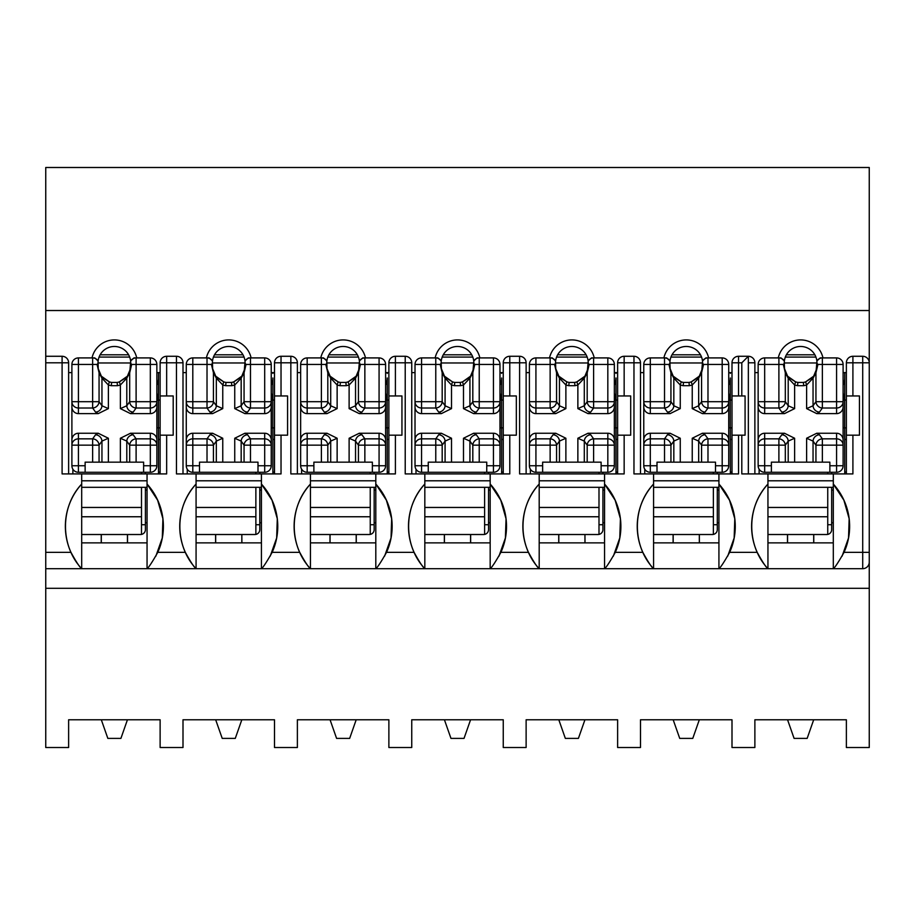 <?xml version="1.0" encoding="UTF-8"?>
<svg xmlns="http://www.w3.org/2000/svg" width="915" height="915" viewBox="0 0 915 915"><rect width="100%" height="100%" fill="white"/><g stroke="black" fill="none" stroke-linecap="round" stroke-linejoin="round"><path stroke-width="1.37" d="M732 473.924L732 395.966L741.802 395.966L741.802 362.809L748.344 356.278L738.531 356.278A6.531 6.531 0 0 0 732 362.809L738.531 362.809L738.531 356.278M754.875 473.924L754.875 362.809L748.344 362.809L748.344 473.924L741.802 473.924L741.802 435.174L745.073 435.174L745.073 395.966L741.802 395.966M741.802 435.174L732 435.174M846.375 747.509L846.375 719.773L754.875 719.773L754.875 747.509L732 747.509L732 719.773L640.5 719.773L640.5 747.509L617.625 747.509L617.625 719.773L526.125 719.773L526.125 747.509L503.25 747.509L503.25 719.773L411.75 719.773L411.75 747.509L388.875 747.509L388.875 719.773L297.375 719.773L297.375 747.509L274.5 747.509L274.5 719.773L183 719.773L183 747.509L160.125 747.509L160.125 719.773L68.625 719.773L68.625 747.509L45.75 747.509L45.75 588.299L869.25 588.299L869.25 747.509L846.375 747.509M846.375 473.924L846.375 362.809A6.531 6.531 0 0 1 852.906 356.278L862.719 356.278A6.531 6.531 0 0 1 869.25 362.809L869.25 552.351L844.03 552.351A62.975 62.975 0 0 0 833.302 484.046L833.302 473.924L852.906 473.924L852.906 435.174L859.448 435.174L859.448 395.966L846.375 395.966M846.375 372.622L843.104 372.622M758.146 372.622L754.875 372.622M833.302 542.87L833.302 487.318L767.948 487.318L767.948 542.87L833.302 542.87L833.302 568.684L718.927 568.684C720.562 567.54 724.131 562.096 729.655 552.351A62.975 62.975 0 0 0 718.927 484.046L718.927 473.924L738.531 473.924L738.531 435.174M869.25 588.299L869.25 562.153A6.531 6.531 0 0 1 862.719 568.684L833.302 568.684C834.938 567.54 838.506 562.096 844.03 552.351M748.344 473.924L767.948 473.924L767.948 484.046A62.975 62.975 0 0 0 757.22 552.351C762.458 561.924 766.038 567.369 767.948 568.684C746.343 545.775 746.343 506.967 767.948 484.046L767.948 487.318M732 395.966L732 362.809M732 372.622L728.729 372.622M643.771 372.622L640.5 372.622M718.927 542.87L718.927 487.318L653.573 487.318L653.573 542.87L718.927 542.87L718.927 568.684L604.552 568.684C606.188 567.54 609.756 562.096 615.28 552.351A62.975 62.975 0 0 0 604.552 484.046L604.552 473.924L624.156 473.924L624.156 435.174L630.698 435.174L630.698 395.966L617.625 395.966L617.625 362.809A6.531 6.531 0 0 1 624.156 356.278L633.969 356.278A6.531 6.531 0 0 1 640.5 362.809L640.5 473.924M624.156 395.966L624.156 362.809L633.969 362.809L633.969 356.278A6.531 6.531 0 0 1 640.5 362.809L633.969 362.809L633.969 473.924L653.573 473.924L653.573 484.046A62.975 62.975 0 0 0 642.845 552.351C648.083 561.924 651.663 567.369 653.573 568.684C631.968 545.775 631.968 506.967 653.573 484.046L653.573 487.318M617.625 473.924L617.625 395.966M617.625 372.622L614.354 372.622M529.396 372.622L526.125 372.622M604.552 542.87L604.552 487.318L539.198 487.318L539.198 542.87L604.552 542.87L604.552 568.684L490.177 568.684C491.812 567.54 495.381 562.096 500.905 552.351A62.975 62.975 0 0 0 490.177 484.046L490.177 473.924L509.781 473.924L509.781 435.174L516.323 435.174L516.323 395.966L503.25 395.966L503.25 362.809A6.531 6.531 0 0 1 509.781 356.278L519.594 356.278A6.531 6.531 0 0 1 526.125 362.809L526.125 473.924M509.781 395.966L509.781 362.809L519.594 362.809L519.594 356.278A6.531 6.531 0 0 1 526.125 362.809L519.594 362.809L519.594 473.924L539.198 473.924L539.198 484.046A62.975 62.975 0 0 0 528.47 552.351C533.708 561.924 537.288 567.369 539.198 568.684C517.593 545.775 517.593 506.967 539.198 484.046L539.198 487.318M503.25 473.924L503.25 395.966M503.25 372.622L499.979 372.622M415.021 372.622L411.75 372.622M490.177 542.87L490.177 487.318L424.823 487.318L424.823 542.87L490.177 542.87L490.177 568.684L375.802 568.684C377.438 567.54 381.006 562.096 386.53 552.351A62.975 62.975 0 0 0 375.802 484.046L375.802 473.924L395.406 473.924L395.406 435.174L401.948 435.174L401.948 395.966L388.875 395.966L388.875 362.809A6.531 6.531 0 0 1 395.406 356.278L405.219 356.278A6.531 6.531 0 0 1 411.75 362.809L411.75 473.924M395.406 395.966L395.406 362.809L405.219 362.809L405.219 356.278A6.531 6.531 0 0 1 411.75 362.809L405.219 362.809L405.219 473.924L424.823 473.924L424.823 484.046A62.975 62.975 0 0 0 414.095 552.351C419.333 561.924 422.913 567.369 424.823 568.684C403.218 545.775 403.218 506.967 424.823 484.046L424.823 487.318M388.875 473.924L388.875 395.966M388.875 372.622L385.604 372.622M300.646 372.622L297.375 372.622M375.802 542.87L375.802 487.318L310.448 487.318L310.448 542.87L375.802 542.87L375.802 568.684L261.427 568.684C263.062 567.54 266.631 562.096 272.155 552.351A62.975 62.975 0 0 0 261.427 484.046L261.427 473.924L281.031 473.924L281.031 435.174L287.573 435.174L287.573 395.966L274.5 395.966L274.5 362.809A6.531 6.531 0 0 1 281.031 356.278L290.844 356.278A6.531 6.531 0 0 1 297.375 362.809L297.375 473.924M281.031 395.966L281.031 362.809L290.844 362.809L290.844 356.278A6.531 6.531 0 0 1 297.375 362.809L290.844 362.809L290.844 473.924L310.448 473.924L310.448 484.046A62.975 62.975 0 0 0 299.72 552.351C304.958 561.924 308.538 567.369 310.448 568.684C288.843 545.775 288.843 506.967 310.448 484.046L310.448 487.318M274.5 473.924L274.5 395.966M274.5 372.622L271.229 372.622M186.271 372.622L183 372.622M261.427 542.87L261.427 487.318L196.073 487.318L196.073 542.87L261.427 542.87L261.427 568.684L147.052 568.684C148.688 567.54 152.256 562.096 157.78 552.351A62.975 62.975 0 0 0 147.052 484.046L147.052 473.924L166.656 473.924L166.656 435.174L173.198 435.174L173.198 395.966L160.125 395.966L160.125 362.809A6.531 6.531 0 0 1 166.656 356.278L176.469 356.278A6.531 6.531 0 0 1 183 362.809L183 473.924M166.656 395.966L166.656 362.809L176.469 362.809L176.469 356.278A6.531 6.531 0 0 1 183 362.809L176.469 362.809L176.469 473.924L196.073 473.924L196.073 484.046A62.975 62.975 0 0 0 185.345 552.351C190.583 561.924 194.163 567.369 196.073 568.684C174.468 545.775 174.468 506.967 196.073 484.046L196.073 487.318M160.125 473.924L160.125 395.966M160.125 372.622L156.854 372.622M71.896 372.622L68.625 372.622M147.052 542.87L147.052 487.318L81.698 487.318L81.698 542.87L147.052 542.87L147.052 568.684L45.75 568.684L45.75 356.278L62.094 356.278A6.531 6.531 0 0 1 68.625 362.809L68.625 473.924M45.75 362.809L62.094 362.809L62.094 356.278A6.531 6.531 0 0 1 68.625 362.809L62.094 362.809L62.094 473.924L81.698 473.924L81.698 484.046A62.975 62.975 0 0 0 70.97 552.351C76.208 561.924 79.788 567.369 81.698 568.684C60.093 545.775 60.093 506.967 81.698 484.046L81.698 487.318M778.276 357.914A22.875 22.875 0 0 1 822.974 357.914M869.25 310.528L45.75 310.528L45.75 167.491L869.25 167.491L869.25 362.809A6.531 6.531 0 0 0 862.719 356.278L862.719 568.684M45.75 310.528L45.75 356.278M92.026 357.914A22.875 22.875 0 0 1 136.724 357.914M206.401 357.914A22.875 22.875 0 0 1 251.099 357.914M320.776 357.914A22.875 22.875 0 0 1 365.474 357.914M435.151 357.914A22.875 22.875 0 0 1 479.849 357.914M549.526 357.914A22.875 22.875 0 0 1 594.224 357.914M663.901 357.914A22.875 22.875 0 0 1 708.599 357.914M45.75 568.684L45.75 588.299M869.25 562.153L869.25 552.351M128.603 354.791L100.147 354.791M130.719 366.377L130.719 363.289L131.68 364.445L129.69 372.76A3.271 2.825 -160.8 0 1 129.804 371.684L130.731 360.876L133.979 357.914L150.323 357.914A6.531 6.531 0 0 1 156.854 364.445L156.854 406.866A6.771 6.531 -90 0 1 150.323 413.626L150.323 408.01A6.531 6.313 0 0 0 156.854 401.696L150.323 401.696L150.323 408.01L136.106 408.01A6.531 6.211 -144.6 0 1 129.69 401.696L129.69 372.76L126.796 378.169L120.368 384.986L119.373 381.875L127.402 376.191L130.548 368.551M98.031 362.809A16.344 16.344 0 0 1 114.375 346.476A16.344 16.344 0 0 1 130.719 362.809M160.125 427.843L156.888 427.843L156.854 465.746A6.531 6.531 0 0 1 150.323 472.289L78.427 472.289A6.531 6.531 0 0 1 71.896 465.746L78.427 465.746L78.427 472.289A6.531 6.531 0 0 1 71.896 465.746L71.896 406.866A6.771 6.531 90 0 0 78.427 413.626L98.225 413.626L95.537 412.082L92.644 408.01A6.531 6.211 -35.4 0 0 99.06 401.696L99.06 372.76L97.07 364.445L98.031 363.289L98.031 366.377M81.698 473.924L147.052 473.924M160.125 435.174L166.656 435.174M147.052 487.318L147.052 484.046L157.632 500.173L162.916 518.725L162.287 537.951L155.859 556.137M81.698 568.684L81.698 542.87M158.489 439.429L160.125 439.429M160.125 472.106L158.489 472.106M242.978 354.791L214.522 354.791M245.094 366.377L245.094 363.289L246.055 364.445L244.065 372.76A3.271 2.825 -160.8 0 1 244.179 371.684L245.106 360.876L248.354 357.914L264.698 357.914A6.531 6.531 0 0 1 271.229 364.445L271.229 406.866A6.771 6.531 -90 0 1 264.698 413.626L264.698 408.01A6.531 6.313 0 0 0 271.229 401.696L264.698 401.696L264.698 408.01L250.481 408.01A6.531 6.211 -144.6 0 1 244.065 401.696L244.065 372.76L241.171 378.169L234.743 384.986L233.748 381.875L241.777 376.191L244.923 368.551M212.406 362.809A16.344 16.344 0 0 1 228.75 346.476A16.344 16.344 0 0 1 245.094 362.809M274.5 427.843L271.263 427.843L271.229 465.746A6.531 6.531 0 0 1 264.698 472.289L192.802 472.289A6.531 6.531 0 0 1 186.271 465.746L192.802 465.746L192.802 472.289A6.531 6.531 0 0 1 186.271 465.746L186.271 406.866A6.771 6.531 90 0 0 192.802 413.626L212.6 413.626L209.912 412.082L207.019 408.01A6.531 6.211 -35.4 0 0 213.435 401.696L213.435 372.76L211.445 364.445L212.406 363.289L212.406 366.377M196.073 473.924L261.427 473.924M274.5 435.174L281.031 435.174M261.427 487.318L261.427 484.046L272.007 500.173L277.291 518.725L276.662 537.951L270.234 556.137M196.073 568.684L196.073 542.87M272.864 439.429L274.5 439.429M274.5 472.106L272.864 472.106M357.353 354.791L328.897 354.791M359.469 366.377L359.469 363.289L360.43 364.445L358.44 372.76A3.271 2.825 -160.8 0 1 358.554 371.684L359.481 360.876L362.729 357.914L379.073 357.914A6.531 6.531 0 0 1 385.604 364.445L385.604 406.866A6.771 6.531 -90 0 1 379.073 413.626L379.073 408.01A6.531 6.313 0 0 0 385.604 401.696L379.073 401.696L379.073 408.01L364.856 408.01A6.531 6.211 -144.6 0 1 358.44 401.696L358.44 372.76L355.546 378.169L349.118 384.986L348.123 381.875L356.152 376.191L359.298 368.551M326.781 362.809A16.344 16.344 0 0 1 343.125 346.476A16.344 16.344 0 0 1 359.469 362.809M388.875 427.843L385.638 427.843L385.604 465.746A6.531 6.531 0 0 1 379.073 472.289L307.177 472.289A6.531 6.531 0 0 1 300.646 465.746L307.177 465.746L307.177 472.289A6.531 6.531 0 0 1 300.646 465.746L300.646 406.866A6.771 6.531 90 0 0 307.177 413.626L326.975 413.626L324.287 412.082L321.394 408.01A6.531 6.211 -35.4 0 0 327.81 401.696L327.81 372.76L325.82 364.445L326.781 363.289L326.781 366.377M310.448 473.924L375.802 473.924M388.875 435.174L395.406 435.174M375.802 487.318L375.802 484.046L386.382 500.173L391.666 518.725L391.037 537.951L384.609 556.137M310.448 568.684L310.448 542.87M387.239 439.429L388.875 439.429M388.875 472.106L387.239 472.106M471.728 354.791L443.272 354.791M473.844 366.377L473.844 363.289L474.805 364.445L472.815 372.76A3.271 2.825 -160.8 0 1 472.929 371.684L473.856 360.876L477.104 357.914L493.448 357.914A6.531 6.531 0 0 1 499.979 364.445L499.979 406.866A6.771 6.531 -90 0 1 493.448 413.626L493.448 408.01A6.531 6.313 0 0 0 499.979 401.696L493.448 401.696L493.448 408.01L479.231 408.01A6.531 6.211 -144.6 0 1 472.815 401.696L472.815 372.76L469.921 378.169L463.493 384.986L462.498 381.875L470.527 376.191L473.673 368.551M441.156 362.809A16.344 16.344 0 0 1 457.5 346.476A16.344 16.344 0 0 1 473.844 362.809M503.25 427.843L500.013 427.843L499.979 465.746A6.531 6.531 0 0 1 493.448 472.289L421.552 472.289A6.531 6.531 0 0 1 415.021 465.746L421.552 465.746L421.552 472.289A6.531 6.531 0 0 1 415.021 465.746L415.021 406.866A6.771 6.531 90 0 0 421.552 413.626L441.35 413.626L438.662 412.082L435.769 408.01A6.531 6.211 -35.4 0 0 442.185 401.696L442.185 372.76L440.195 364.445L441.156 363.289L441.156 366.377M424.823 473.924L490.177 473.924M503.25 435.174L509.781 435.174M490.177 487.318L490.177 484.046L500.757 500.173L506.041 518.725L505.412 537.951L498.984 556.137M424.823 568.684L424.823 542.87M501.614 439.429L503.25 439.429M503.25 472.106L501.614 472.106M586.103 354.791L557.647 354.791M588.219 366.377L588.219 363.289L589.18 364.445L587.19 372.76A3.271 2.825 -160.8 0 1 587.304 371.684L588.231 360.876L591.479 357.914L607.823 357.914A6.531 6.531 0 0 1 614.354 364.445L614.354 406.866A6.771 6.531 -90 0 1 607.823 413.626L607.823 408.01A6.531 6.313 0 0 0 614.354 401.696L607.823 401.696L607.823 408.01L593.606 408.01A6.531 6.211 -144.6 0 1 587.19 401.696L587.19 372.76L584.296 378.169L577.868 384.986L576.873 381.875L584.902 376.191L588.048 368.551M555.531 362.809A16.344 16.344 0 0 1 571.875 346.476A16.344 16.344 0 0 1 588.219 362.809M617.625 427.843L614.388 427.843L614.354 465.746A6.531 6.531 0 0 1 607.823 472.289L535.927 472.289A6.531 6.531 0 0 1 529.396 465.746L535.927 465.746L535.927 472.289A6.531 6.531 0 0 1 529.396 465.746L529.396 406.866A6.771 6.531 90 0 0 535.927 413.626L555.725 413.626L553.037 412.082L550.144 408.01A6.531 6.211 -35.4 0 0 556.56 401.696L556.56 372.76L554.57 364.445L555.531 363.289L555.531 366.377M539.198 473.924L604.552 473.924M617.625 435.174L624.156 435.174M604.552 487.318L604.552 484.046L615.132 500.173L620.416 518.725L619.787 537.951L613.359 556.137M539.198 568.684L539.198 542.87M615.989 439.429L617.625 439.429M617.625 472.106L615.989 472.106M700.478 354.791L672.022 354.791M702.594 366.377L702.594 363.289L703.555 364.445L701.565 372.76A3.271 2.825 -160.8 0 1 701.679 371.684L702.606 360.876L705.854 357.914L722.198 357.914A6.531 6.531 0 0 1 728.729 364.445L728.729 406.866A6.771 6.531 -90 0 1 722.198 413.626L722.198 408.01A6.531 6.313 0 0 0 728.729 401.696L722.198 401.696L722.198 408.01L707.981 408.01A6.531 6.211 -144.6 0 1 701.565 401.696L701.565 372.76L698.671 378.169L692.243 384.986L691.248 381.875L699.277 376.191L702.423 368.551M669.906 362.809A16.344 16.344 0 0 1 686.25 346.476A16.344 16.344 0 0 1 702.594 362.809M732 427.843L728.763 427.843L728.729 465.746A6.531 6.531 0 0 1 722.198 472.289L650.302 472.289A6.531 6.531 0 0 1 643.771 465.746L650.302 465.746L650.302 472.289A6.531 6.531 0 0 1 643.771 465.746L643.771 406.866A6.771 6.531 90 0 0 650.302 413.626L670.1 413.626L667.412 412.082L664.519 408.01A6.531 6.211 -35.4 0 0 670.935 401.696L670.935 372.76L668.945 364.445L669.906 363.289L669.906 366.377M653.573 473.924L718.927 473.924M718.927 487.318L718.927 484.046L729.507 500.173L734.791 518.725L734.162 537.951L727.734 556.137M653.573 568.684L653.573 542.87M730.364 439.429L732 439.429M732 472.106L730.364 472.106M814.853 354.791L786.397 354.791M816.969 366.377L816.969 363.289L817.93 364.445L815.94 372.76A3.271 2.825 -160.8 0 1 816.054 371.684L816.981 360.876L820.229 357.914L836.573 357.914A6.531 6.531 0 0 1 843.104 364.445L843.104 406.866A6.771 6.531 -90 0 1 836.573 413.626L836.573 408.01A6.531 6.313 0 0 0 843.104 401.696L836.573 401.696L836.573 408.01L822.356 408.01A6.531 6.211 -144.6 0 1 815.94 401.696L815.94 372.76L813.046 378.169L806.618 384.986L805.623 381.875L813.652 376.191L816.798 368.551M784.281 362.809A16.344 16.344 0 0 1 800.625 346.476A16.344 16.344 0 0 1 816.969 362.809M846.375 427.843L843.138 427.843L843.104 465.746A6.531 6.531 0 0 1 836.573 472.289L764.677 472.289A6.531 6.531 0 0 1 758.146 465.746L764.677 465.746L764.677 472.289A6.531 6.531 0 0 1 758.146 465.746L758.146 406.866A6.771 6.531 90 0 0 764.677 413.626L784.475 413.626L781.787 412.082L778.894 408.01A6.531 6.211 -35.4 0 0 785.31 401.696L785.31 372.76L783.32 364.445L784.281 363.289L784.281 366.377M767.948 473.924L833.302 473.924M846.375 435.174L852.906 435.174M833.302 487.318L833.302 484.046L843.882 500.173L849.166 518.725L848.537 537.951L842.109 556.137M767.948 568.684L767.948 542.87M852.906 395.966L852.906 362.809L846.375 362.809A6.531 6.531 0 0 1 852.906 356.278L852.906 362.809L869.25 362.809M748.344 356.278A6.531 6.531 0 0 1 754.875 362.809A6.531 6.531 0 0 0 748.344 356.278L748.344 362.809M844.739 439.429L846.375 439.429M846.375 472.106L844.739 472.106M101.302 542.87L101.302 534.52L127.448 534.52L127.448 542.87M101.233 542.87L101.233 534.52L127.517 534.52L127.517 542.87M101.233 534.52L81.698 534.52M127.517 534.52L140.521 534.52A4.907 4.907 0 0 0 145.416 529.625L145.416 487.318M145.416 473.924L145.416 472.289M141.493 524.718L145.416 524.718M147.052 522.762L145.416 522.762M145.416 490.074L147.052 490.074M158.489 473.924L158.489 427.843M156.854 393.141L158.455 400.072L158.489 372.622M156.854 385.112A16.344 16.344 0 0 0 158.489 377.987M129.678 357.079L99.072 357.079M158.489 373.412L158.512 372.622M101.302 719.773L107.844 738.394L120.906 738.394L127.448 719.773M72.868 469.189L72.868 473.924M141.493 472.289L141.493 473.924M141.493 534.417L141.493 487.318M71.896 406.866L71.896 364.445A6.531 6.531 0 0 1 78.427 357.914L92.644 357.914A6.531 6.416 90 0 1 98.019 360.876L98.248 368.688L101.348 376.191L109.377 381.875A16.344 16.344 0 0 0 111.596 382.424L111.333 385.684A19.604 19.604 0 0 1 108.382 384.986L101.954 378.169A3.271 3.111 -37.2 0 0 101.348 376.191M98.019 360.876L94.771 357.914L92.644 357.914L92.644 364.445L97.07 364.445M143.621 472.289L143.621 462.155L126.796 462.155L126.796 441.099L120.368 438.251L130.525 433.241L150.323 433.241A6.771 6.531 -90 0 1 156.854 440.001L156.854 406.866M98.225 413.626L108.382 408.616L108.382 384.986L109.377 381.875A16.344 16.344 0 0 0 111.596 382.424L117.154 382.424L117.417 385.684L111.333 385.684M71.896 440.001A6.771 6.531 90 0 1 78.427 433.241L98.225 433.241L108.382 438.251L101.954 441.099A6.531 6.211 35.4 0 0 95.537 434.785L98.225 433.241M126.796 462.155L108.382 462.155L108.382 438.251M130.525 413.626L120.368 408.616L126.796 405.768L129.69 401.696L136.106 401.696L136.106 408.01L133.213 412.082L130.525 413.626L150.323 413.626M101.954 462.155L92.644 462.155L92.644 445.159L99.06 445.159L101.954 441.099L101.954 462.155L108.382 462.155M130.525 433.241L133.213 434.785A6.531 6.211 144.6 0 0 126.796 441.099L129.69 445.159L150.323 445.159L150.323 472.289M156.888 427.843L156.888 400.072L160.125 400.072M85.129 472.289L85.129 462.155L92.644 462.155M71.896 444.621L71.896 439.612M133.213 434.785L136.106 438.845L150.323 438.845A6.531 6.313 180 0 1 156.854 445.159L156.854 440.001M95.537 412.082A6.531 6.211 -35.4 0 0 101.954 405.768L108.382 408.616M131.68 364.445L150.323 364.445L150.323 401.696L136.106 401.696L136.106 357.914A6.531 6.416 90 0 0 130.731 360.876M133.213 412.082A6.531 6.211 -144.6 0 1 126.796 405.768L126.796 378.169A3.271 3.111 -142.8 0 1 127.402 376.191M136.106 462.155L136.106 438.845A6.531 6.211 144.6 0 0 129.69 445.159L129.69 462.155M85.129 465.746L78.427 465.746L78.427 445.159L71.896 445.159A6.531 6.313 0 0 1 78.427 438.845L92.644 438.845A6.531 6.211 35.4 0 1 99.06 445.159L99.06 462.155M119.373 381.875A16.344 16.344 0 0 1 117.154 382.424A16.344 16.344 0 0 0 119.373 381.875L126.018 377.689M78.427 413.626L78.427 401.696L99.06 401.696L101.954 405.768L101.954 378.169L99.06 372.76A3.271 2.825 -19.2 0 0 98.946 371.684L98.202 368.551M758.146 406.866L758.146 364.445A6.531 6.531 0 0 1 764.677 357.914L778.894 357.914A6.531 6.416 90 0 1 784.269 360.876L784.498 368.688L787.598 376.191L795.627 381.875A16.344 16.344 0 0 0 797.846 382.424L797.583 385.684A19.604 19.604 0 0 1 794.632 384.986L788.204 378.169A3.271 3.111 -37.2 0 0 787.598 376.191M784.269 360.876L781.021 357.914L778.894 357.914L778.894 364.445L783.32 364.445M829.871 472.289L829.871 462.155L813.046 462.155L813.046 441.099L806.618 438.251L816.775 433.241L836.573 433.241A6.771 6.531 -90 0 1 843.104 440.001L843.104 406.866M784.475 413.626L794.632 408.616L794.632 384.986L795.627 381.875A16.344 16.344 0 0 0 797.846 382.424L803.404 382.424L803.667 385.684L797.583 385.684M758.146 440.001A6.771 6.531 90 0 1 764.677 433.241L784.475 433.241L794.632 438.251L788.204 441.099A6.531 6.211 35.4 0 0 781.787 434.785L784.475 433.241M813.046 462.155L794.632 462.155L794.632 438.251M816.775 413.626L806.618 408.616L813.046 405.768L815.94 401.696L822.356 401.696L822.356 408.01L819.463 412.082L816.775 413.626L836.573 413.626M788.204 462.155L778.894 462.155L778.894 445.159L785.31 445.159L788.204 441.099L788.204 462.155L794.632 462.155M816.775 433.241L819.463 434.785A6.531 6.211 144.6 0 0 813.046 441.099L815.94 445.159L836.573 445.159L836.573 472.289M843.138 427.843L843.138 400.072L846.375 400.072M771.379 472.289L771.379 462.155L778.894 462.155M758.146 444.621L758.146 439.612M819.463 434.785L822.356 438.845L836.573 438.845A6.531 6.313 180 0 1 843.104 445.159L843.104 440.001M781.787 412.082A6.531 6.211 -35.4 0 0 788.204 405.768L794.632 408.616M817.93 364.445L836.573 364.445L836.573 401.696L822.356 401.696L822.356 357.914A6.531 6.416 90 0 0 816.981 360.876M819.463 412.082A6.531 6.211 -144.6 0 1 813.046 405.768L813.046 378.169A3.271 3.111 -142.8 0 1 813.652 376.191M822.356 462.155L822.356 438.845A6.531 6.211 144.6 0 0 815.94 445.159L815.94 462.155M771.379 465.746L764.677 465.746L764.677 445.159L758.146 445.159A6.531 6.313 0 0 1 764.677 438.845L778.894 438.845A6.531 6.211 35.4 0 1 785.31 445.159L785.31 462.155M805.623 381.875A16.344 16.344 0 0 1 803.404 382.424A16.344 16.344 0 0 0 805.623 381.875L812.268 377.689M764.677 413.626L764.677 401.696L785.31 401.696L788.204 405.768L788.204 378.169L785.31 372.76A3.271 2.825 -19.2 0 0 785.196 371.684L784.452 368.551M530.368 469.189L530.368 473.924M598.993 472.289L598.993 473.924M598.993 534.417L598.993 487.318M614.354 385.112A16.344 16.344 0 0 0 615.989 377.987L615.989 400.072L614.354 393.141M843.104 393.141L844.705 400.072L844.739 372.622M759.118 469.189L759.118 473.924M827.743 472.289L827.743 473.924M827.743 534.417L827.743 487.318M558.802 542.87L558.802 534.52L584.948 534.52L584.948 542.87M584.948 534.52L585.017 542.87M558.733 542.87L558.733 534.52L539.198 534.52M585.017 534.52L598.021 534.52A4.907 4.907 0 0 0 602.916 529.625L602.916 487.318M602.916 473.924L602.916 472.289M598.993 524.718L602.916 524.718M604.552 522.762L602.916 522.762M602.916 490.074L604.552 490.074M615.989 473.924L615.989 427.843M587.178 357.079L556.572 357.079M615.989 373.412L616.012 372.622M558.802 719.773L565.344 738.394L578.406 738.394L584.948 719.773M415.021 406.866L415.021 364.445A6.531 6.531 0 0 1 421.552 357.914L435.769 357.914A6.531 6.416 90 0 1 441.144 360.876L441.373 368.688L444.473 376.191L452.502 381.875A16.344 16.344 0 0 0 454.721 382.424L454.458 385.684A19.604 19.604 0 0 1 451.507 384.986L445.079 378.169A3.271 3.111 -37.2 0 0 444.473 376.191M441.144 360.876L437.896 357.914L435.769 357.914L435.769 364.445L440.195 364.445M486.746 472.289L486.746 462.155L469.921 462.155L469.921 441.099L463.493 438.251L473.65 433.241L493.448 433.241A6.771 6.531 -90 0 1 499.979 440.001L499.979 406.866M441.35 413.626L451.507 408.616L451.507 384.986L452.502 381.875A16.344 16.344 0 0 0 454.721 382.424L460.279 382.424L460.542 385.684L454.458 385.684M415.021 440.001A6.771 6.531 90 0 1 421.552 433.241L441.35 433.241L451.507 438.251L445.079 441.099A6.531 6.211 35.4 0 0 438.662 434.785L441.35 433.241M469.921 462.155L451.507 462.155L451.507 438.251M473.65 413.626L463.493 408.616L469.921 405.768L472.815 401.696L479.231 401.696L479.231 408.01L476.338 412.082L473.65 413.626L493.448 413.626M445.079 462.155L435.769 462.155L435.769 445.159L442.185 445.159L445.079 441.099L445.079 462.155L451.507 462.155M473.65 433.241L476.338 434.785A6.531 6.211 144.6 0 0 469.921 441.099L472.815 445.159L493.448 445.159L493.448 472.289M500.013 427.843L500.013 400.072L503.25 400.072M428.254 472.289L428.254 462.155L435.769 462.155M476.338 434.785L479.231 438.845L493.448 438.845A6.531 6.313 180 0 1 499.979 445.159L499.979 440.001M438.662 412.082A6.531 6.211 -35.4 0 0 445.079 405.768L451.507 408.616M474.805 364.445L493.448 364.445L493.448 401.696L479.231 401.696L479.231 357.914A6.531 6.416 90 0 0 473.856 360.876M476.338 412.082A6.531 6.211 -144.6 0 1 469.921 405.768L469.921 378.169A3.271 3.111 -142.8 0 1 470.527 376.191M479.231 462.155L479.231 438.845A6.531 6.211 144.6 0 0 472.815 445.159L472.815 462.155M428.254 465.746L421.552 465.746L421.552 445.159L415.021 445.159A6.531 6.313 0 0 1 421.552 438.845L435.769 438.845A6.531 6.211 35.4 0 1 442.185 445.159L442.185 462.155M462.498 381.875A16.344 16.344 0 0 1 460.279 382.424A16.344 16.344 0 0 0 462.498 381.875L469.143 377.689M421.552 413.626L421.552 401.696L442.185 401.696L445.079 405.768L445.079 378.169L442.185 372.76A3.271 2.825 -19.2 0 0 442.071 371.684L441.327 368.551M787.552 542.87L787.552 534.52L813.698 534.52L813.698 542.87M787.483 542.87L787.483 534.52L813.767 534.52L813.767 542.87M787.483 534.52L767.948 534.52M813.767 534.52L826.771 534.52A4.907 4.907 0 0 0 831.666 529.625L831.666 487.318M831.666 473.924L831.666 472.289M827.743 524.718L831.666 524.718M833.302 522.762L831.666 522.762M831.666 490.074L833.302 490.074M844.739 473.924L844.739 427.843M843.104 385.112A16.344 16.344 0 0 0 844.739 377.987M815.928 357.079L785.322 357.079M844.739 373.412L844.762 372.622M787.552 719.773L794.094 738.394L807.156 738.394L813.698 719.773M643.771 406.866L643.771 364.445A6.531 6.531 0 0 1 650.302 357.914L664.519 357.914A6.531 6.416 90 0 1 669.894 360.876L670.123 368.688L673.223 376.191L681.252 381.875A16.344 16.344 0 0 0 683.471 382.424L683.208 385.684A19.604 19.604 0 0 1 680.257 384.986L673.829 378.169A3.271 3.111 -37.2 0 0 673.223 376.191M669.894 360.876L666.646 357.914L664.519 357.914L664.519 364.445L668.945 364.445M715.496 472.289L715.496 462.155L698.671 462.155L698.671 441.099L692.243 438.251L702.4 433.241L722.198 433.241A6.771 6.531 -90 0 1 728.729 440.001L728.729 406.866M670.1 413.626L680.257 408.616L680.257 384.986L681.252 381.875A16.344 16.344 0 0 0 683.471 382.424L689.029 382.424L689.292 385.684L683.208 385.684M643.771 440.001A6.771 6.531 90 0 1 650.302 433.241L670.1 433.241L680.257 438.251L673.829 441.099A6.531 6.211 35.4 0 0 667.412 434.785L670.1 433.241M698.671 462.155L680.257 462.155L680.257 438.251M702.4 413.626L692.243 408.616L698.671 405.768L701.565 401.696L707.981 401.696L707.981 408.01L705.088 412.082L702.4 413.626L722.198 413.626M673.829 462.155L664.519 462.155L664.519 445.159L670.935 445.159L673.829 441.099L673.829 462.155L680.257 462.155M702.4 433.241L705.088 434.785A6.531 6.211 144.6 0 0 698.671 441.099L701.565 445.159L722.198 445.159L722.198 472.289M728.763 427.843L728.763 400.072L732 400.072M657.004 472.289L657.004 462.155L664.519 462.155M705.088 434.785L707.981 438.845L722.198 438.845A6.531 6.313 180 0 1 728.729 445.159L728.729 440.001M667.412 412.082A6.531 6.211 -35.4 0 0 673.829 405.768L680.257 408.616M703.555 364.445L722.198 364.445L722.198 401.696L707.981 401.696L707.981 357.914A6.531 6.416 90 0 0 702.606 360.876M705.088 412.082A6.531 6.211 -144.6 0 1 698.671 405.768L698.671 378.169A3.271 3.111 -142.8 0 1 699.277 376.191M707.981 462.155L707.981 438.845A6.531 6.211 144.6 0 0 701.565 445.159L701.565 462.155M657.004 465.746L650.302 465.746L650.302 445.159L643.771 445.159A6.531 6.313 0 0 1 650.302 438.845L664.519 438.845A6.531 6.211 35.4 0 1 670.935 445.159L670.935 462.155M691.248 381.875A16.344 16.344 0 0 1 689.029 382.424A16.344 16.344 0 0 0 691.248 381.875L697.893 377.689M650.302 413.626L650.302 401.696L670.935 401.696L673.829 405.768L673.829 378.169L670.935 372.76A3.271 2.825 -19.2 0 0 670.821 371.684L670.077 368.551M644.743 469.189L644.743 473.924M713.368 472.289L713.368 473.924M713.368 534.417L713.368 487.318M728.729 385.112A16.344 16.344 0 0 0 730.364 377.987L730.364 400.072L728.729 393.141M673.177 542.87L673.177 534.52L699.323 534.52L699.323 542.87M699.323 534.52L699.392 542.87M673.108 542.87L673.108 534.52L653.573 534.52M699.392 534.52L712.396 534.52A4.907 4.907 0 0 0 717.291 529.625L717.291 487.318M717.291 473.924L717.291 472.289M713.368 524.718L717.291 524.718M718.927 522.762L717.291 522.762M717.291 490.074L718.927 490.074M730.364 473.924L730.364 427.843M701.553 357.079L670.947 357.079M730.364 373.412L730.387 372.622M673.177 719.773L679.719 738.394L692.781 738.394L699.323 719.773M529.396 406.866L529.396 364.445A6.531 6.531 0 0 1 535.927 357.914L550.144 357.914A6.531 6.416 90 0 1 555.519 360.876L555.748 368.688L558.848 376.191L566.877 381.875A16.344 16.344 0 0 0 569.096 382.424L568.833 385.684A19.604 19.604 0 0 1 565.882 384.986L559.454 378.169A3.271 3.111 -37.2 0 0 558.848 376.191M555.519 360.876L552.271 357.914L550.144 357.914L550.144 364.445L554.57 364.445M601.121 472.289L601.121 462.155L584.296 462.155L584.296 441.099L577.868 438.251L588.025 433.241L607.823 433.241A6.771 6.531 -90 0 1 614.354 440.001L614.354 406.866M555.725 413.626L565.882 408.616L565.882 384.986L566.877 381.875A16.344 16.344 0 0 0 569.096 382.424L574.654 382.424L574.917 385.684L568.833 385.684M529.396 440.001A6.771 6.531 90 0 1 535.927 433.241L555.725 433.241L565.882 438.251L559.454 441.099A6.531 6.211 35.4 0 0 553.037 434.785L555.725 433.241M584.296 462.155L565.882 462.155L565.882 438.251M588.025 413.626L577.868 408.616L584.296 405.768L587.19 401.696L593.606 401.696L593.606 408.01L590.713 412.082L588.025 413.626L607.823 413.626M559.454 462.155L550.144 462.155L550.144 445.159L556.56 445.159L559.454 441.099L559.454 462.155L565.882 462.155M588.025 433.241L590.713 434.785A6.531 6.211 144.6 0 0 584.296 441.099L587.19 445.159L607.823 445.159L607.823 472.289M614.388 427.843L614.388 400.072L617.625 400.072M542.629 472.289L542.629 462.155L550.144 462.155M590.713 434.785L593.606 438.845L607.823 438.845A6.531 6.313 180 0 1 614.354 445.159L614.354 440.001M553.037 412.082A6.531 6.211 -35.4 0 0 559.454 405.768L565.882 408.616M589.18 364.445L607.823 364.445L607.823 401.696L593.606 401.696L593.606 357.914A6.531 6.416 90 0 0 588.231 360.876M590.713 412.082A6.531 6.211 -144.6 0 1 584.296 405.768L584.296 378.169A3.271 3.111 -142.8 0 1 584.902 376.191M593.606 462.155L593.606 438.845A6.531 6.211 144.6 0 0 587.19 445.159L587.19 462.155M542.629 465.746L535.927 465.746L535.927 445.159L529.396 445.159A6.531 6.313 0 0 1 535.927 438.845L550.144 438.845A6.531 6.211 35.4 0 1 556.56 445.159L556.56 462.155M576.873 381.875A16.344 16.344 0 0 1 574.654 382.424A16.344 16.344 0 0 0 576.873 381.875L583.518 377.689M535.927 413.626L535.927 401.696L556.56 401.696L559.454 405.768L559.454 378.169L556.56 372.76A3.271 2.825 -19.2 0 0 556.446 371.684L555.702 368.551M415.993 469.189L415.993 473.924M484.618 472.289L484.618 473.924M484.618 534.417L484.618 487.318M499.979 385.112A16.344 16.344 0 0 0 501.614 377.987L501.614 400.072L499.979 393.141M444.427 542.87L444.427 534.52L470.573 534.52L470.573 542.87M444.358 542.87L444.358 534.52L470.642 534.52L470.642 542.87M444.358 534.52L424.823 534.52M470.642 534.52L483.646 534.52A4.907 4.907 0 0 0 488.541 529.625L488.541 487.318M488.541 473.924L488.541 472.289M484.618 524.718L488.541 524.718M490.177 522.762L488.541 522.762M488.541 490.074L490.177 490.074M501.614 473.924L501.614 427.843M472.803 357.079L442.197 357.079M501.614 373.412L501.637 372.622M444.427 719.773L450.969 738.394L464.031 738.394L470.573 719.773M300.646 406.866L300.646 364.445A6.531 6.531 0 0 1 307.177 357.914L321.394 357.914A6.531 6.416 90 0 1 326.769 360.876L326.998 368.688L330.098 376.191L338.127 381.875A16.344 16.344 0 0 0 340.346 382.424L340.083 385.684A19.604 19.604 0 0 1 337.132 384.986L330.704 378.169A3.271 3.111 -37.2 0 0 330.098 376.191M326.769 360.876L323.521 357.914L321.394 357.914L321.394 364.445L325.82 364.445M372.371 472.289L372.371 462.155L355.546 462.155L355.546 441.099L349.118 438.251L359.275 433.241L379.073 433.241A6.771 6.531 -90 0 1 385.604 440.001L385.604 406.866M326.975 413.626L337.132 408.616L337.132 384.986L338.127 381.875A16.344 16.344 0 0 0 340.346 382.424L345.904 382.424L346.167 385.684L340.083 385.684M300.646 440.001A6.771 6.531 90 0 1 307.177 433.241L326.975 433.241L337.132 438.251L330.704 441.099A6.531 6.211 35.4 0 0 324.287 434.785L326.975 433.241M355.546 462.155L337.132 462.155L337.132 438.251M359.275 413.626L349.118 408.616L355.546 405.768L358.44 401.696L364.856 401.696L364.856 408.01L361.963 412.082L359.275 413.626L379.073 413.626M330.704 462.155L321.394 462.155L321.394 445.159L327.81 445.159L330.704 441.099L330.704 462.155L337.132 462.155M359.275 433.241L361.963 434.785A6.531 6.211 144.6 0 0 355.546 441.099L358.44 445.159L379.073 445.159L379.073 472.289M385.638 427.843L385.638 400.072L388.875 400.072M313.879 472.289L313.879 462.155L321.394 462.155M361.963 434.785L364.856 438.845L379.073 438.845A6.531 6.313 180 0 1 385.604 445.159L385.604 440.001M324.287 412.082A6.531 6.211 -35.4 0 0 330.704 405.768L337.132 408.616M360.43 364.445L379.073 364.445L379.073 401.696L364.856 401.696L364.856 357.914A6.531 6.416 90 0 0 359.481 360.876M361.963 412.082A6.531 6.211 -144.6 0 1 355.546 405.768L355.546 378.169A3.271 3.111 -142.8 0 1 356.152 376.191M364.856 462.155L364.856 438.845A6.531 6.211 144.6 0 0 358.44 445.159L358.44 462.155M313.879 465.746L307.177 465.746L307.177 445.159L300.646 445.159A6.531 6.313 0 0 1 307.177 438.845L321.394 438.845A6.531 6.211 35.4 0 1 327.81 445.159L327.81 462.155M348.123 381.875A16.344 16.344 0 0 1 345.904 382.424A16.344 16.344 0 0 0 348.123 381.875L354.768 377.689M307.177 413.626L307.177 401.696L327.81 401.696L330.704 405.768L330.704 378.169L327.81 372.76A3.271 2.825 -19.2 0 0 327.696 371.684L326.952 368.551M301.618 469.189L301.618 473.924M370.243 472.289L370.243 473.924M370.243 534.417L370.243 487.318M385.604 385.112A16.344 16.344 0 0 0 387.239 377.987L387.239 400.072L385.604 393.141M330.052 542.87L330.052 534.52L356.198 534.52L356.198 542.87M329.983 542.87L329.983 534.52L356.267 534.52L356.267 542.87M329.983 534.52L310.448 534.52M356.267 534.52L369.271 534.52A4.907 4.907 0 0 0 374.166 529.625L374.166 487.318M374.166 473.924L374.166 472.289M370.243 524.718L374.166 524.718M375.802 522.762L374.166 522.762M374.166 490.074L375.802 490.074M387.239 473.924L387.239 427.843M358.428 357.079L327.822 357.079M387.239 373.412L387.262 372.622M330.052 719.773L336.594 738.394L349.656 738.394L356.198 719.773M186.271 406.866L186.271 364.445A6.531 6.531 0 0 1 192.802 357.914L207.019 357.914A6.531 6.416 90 0 1 212.394 360.876L212.623 368.688L215.723 376.191L223.752 381.875A16.344 16.344 0 0 0 225.971 382.424L225.708 385.684A19.604 19.604 0 0 1 222.757 384.986L216.329 378.169A3.271 3.111 -37.2 0 0 215.723 376.191M212.394 360.876L209.146 357.914L207.019 357.914L207.019 364.445L211.445 364.445M257.996 472.289L257.996 462.155L241.171 462.155L241.171 441.099L234.743 438.251L244.9 433.241L264.698 433.241A6.771 6.531 -90 0 1 271.229 440.001L271.229 406.866M212.6 413.626L222.757 408.616L222.757 384.986L223.752 381.875A16.344 16.344 0 0 0 225.971 382.424L231.529 382.424L231.792 385.684L225.708 385.684M186.271 440.001A6.771 6.531 90 0 1 192.802 433.241L212.6 433.241L222.757 438.251L216.329 441.099A6.531 6.211 35.4 0 0 209.912 434.785L212.6 433.241M241.171 462.155L222.757 462.155L222.757 438.251M244.9 413.626L234.743 408.616L241.171 405.768L244.065 401.696L250.481 401.696L250.481 408.01L247.588 412.082L244.9 413.626L264.698 413.626M216.329 462.155L207.019 462.155L207.019 445.159L213.435 445.159L216.329 441.099L216.329 462.155L222.757 462.155M244.9 433.241L247.588 434.785A6.531 6.211 144.6 0 0 241.171 441.099L244.065 445.159L264.698 445.159L264.698 472.289M271.263 427.843L271.263 400.072L274.5 400.072M199.504 472.289L199.504 462.155L207.019 462.155M186.271 444.621L186.271 439.612M247.588 434.785L250.481 438.845L264.698 438.845A6.531 6.313 180 0 1 271.229 445.159L271.229 440.001M209.912 412.082A6.531 6.211 -35.4 0 0 216.329 405.768L222.757 408.616M246.055 364.445L264.698 364.445L264.698 401.696L250.481 401.696L250.481 357.914A6.531 6.416 90 0 0 245.106 360.876M247.588 412.082A6.531 6.211 -144.6 0 1 241.171 405.768L241.171 378.169A3.271 3.111 -142.8 0 1 241.777 376.191M250.481 462.155L250.481 438.845A6.531 6.211 144.6 0 0 244.065 445.159L244.065 462.155M199.504 465.746L192.802 465.746L192.802 445.159L186.271 445.159A6.531 6.313 0 0 1 192.802 438.845L207.019 438.845A6.531 6.211 35.4 0 1 213.435 445.159L213.435 462.155M233.748 381.875A16.344 16.344 0 0 1 231.529 382.424A16.344 16.344 0 0 0 233.748 381.875L240.393 377.689M192.802 413.626L192.802 401.696L213.435 401.696L216.329 405.768L216.329 378.169L213.435 372.76A3.271 2.825 -19.2 0 0 213.321 371.684L212.577 368.551M187.243 469.189L187.243 473.924M255.868 472.289L255.868 473.924M255.868 534.417L255.868 487.318M271.229 385.112A16.344 16.344 0 0 0 272.864 377.987L272.864 400.072L271.229 393.141M215.677 542.87L215.677 534.52L241.823 534.52L241.823 542.87M241.823 534.52L241.892 542.87M215.608 542.87L215.608 534.52L196.073 534.52M241.892 534.52L254.896 534.52A4.907 4.907 0 0 0 259.791 529.625L259.791 487.318M259.791 473.924L259.791 472.289M255.868 524.718L259.791 524.718M261.427 522.762L259.791 522.762M259.791 490.074L261.427 490.074M272.864 473.924L272.864 427.843M244.053 357.079L213.447 357.079M272.864 373.412L272.887 372.622M215.677 719.773L222.219 738.394L235.281 738.394L241.823 719.773M741.802 362.809L738.531 362.809L738.531 395.966M757.22 552.351L729.655 552.351M642.845 552.351L615.28 552.351M617.625 362.809L624.156 362.809L624.156 356.278M528.47 552.351L500.905 552.351M503.25 362.809L509.781 362.809L509.781 356.278M414.095 552.351L386.53 552.351M388.875 362.809L395.406 362.809L395.406 356.278M299.72 552.351L272.155 552.351M274.5 362.809L281.031 362.809L281.031 356.278M185.345 552.351L157.78 552.351M160.125 362.809L166.656 362.809L166.656 356.278M70.97 552.351L45.75 552.351M81.698 480.787L147.052 480.787M196.073 480.787L261.427 480.787M310.448 480.787L375.802 480.787M424.823 480.787L490.177 480.787M539.198 480.787L604.552 480.787M653.573 480.787L718.927 480.787M767.948 480.787L833.302 480.787M81.698 507.459L141.493 507.459M141.493 516.758L81.698 516.758M143.621 465.746L156.854 465.746M120.368 462.155L120.368 438.251M120.368 408.616L120.368 384.986A19.604 19.604 0 0 1 117.417 385.684M150.323 433.241L150.323 445.159L156.854 445.159M95.537 434.785L92.644 438.845L92.644 445.159L78.427 445.159L78.427 433.241M78.427 408.01L92.644 408.01L92.644 364.445L71.896 364.445A6.531 6.531 0 0 1 78.427 357.914L78.427 401.696L71.896 401.696A6.531 6.313 180 0 0 78.427 408.01M150.323 357.914L150.323 364.445L156.854 364.445M158.421 427.843L158.421 400.072M829.871 465.746L843.104 465.746M806.618 462.155L806.618 438.251M806.618 408.616L806.618 384.986A19.604 19.604 0 0 1 803.667 385.684M836.573 433.241L836.573 445.159L843.104 445.159M781.787 434.785L778.894 438.845L778.894 445.159L764.677 445.159L764.677 433.241M764.677 408.01L778.894 408.01L778.894 364.445L758.146 364.445A6.531 6.531 0 0 1 764.677 357.914L764.677 401.696L758.146 401.696A6.531 6.313 180 0 0 764.677 408.01M836.573 357.914L836.573 364.445L843.104 364.445M844.671 427.843L844.671 400.072M539.198 507.459L598.993 507.459M598.993 516.758L539.198 516.758M767.948 507.459L827.743 507.459M827.743 516.758L767.948 516.758M486.746 465.746L499.979 465.746M463.493 462.155L463.493 438.251M463.493 408.616L463.493 384.986A19.604 19.604 0 0 1 460.542 385.684M493.448 433.241L493.448 445.159L499.979 445.159M438.662 434.785L435.769 438.845L435.769 445.159L421.552 445.159L421.552 433.241M421.552 408.01L435.769 408.01L435.769 364.445L415.021 364.445A6.531 6.531 0 0 1 421.552 357.914L421.552 401.696L415.021 401.696A6.531 6.313 180 0 0 421.552 408.01M493.448 357.914L493.448 364.445L499.979 364.445M501.546 427.843L501.546 400.072M715.496 465.746L728.729 465.746M692.243 462.155L692.243 438.251M692.243 408.616L692.243 384.986A19.604 19.604 0 0 1 689.292 385.684M722.198 433.241L722.198 445.159L728.729 445.159M667.412 434.785L664.519 438.845L664.519 445.159L650.302 445.159L650.302 433.241M650.302 408.01L664.519 408.01L664.519 364.445L643.771 364.445A6.531 6.531 0 0 1 650.302 357.914L650.302 401.696L643.771 401.696A6.531 6.313 180 0 0 650.302 408.01M722.198 357.914L722.198 364.445L728.729 364.445M730.296 427.843L730.296 400.072M653.573 507.459L713.368 507.459M713.368 516.758L653.573 516.758M601.121 465.746L614.354 465.746M577.868 462.155L577.868 438.251M577.868 408.616L577.868 384.986A19.604 19.604 0 0 1 574.917 385.684M607.823 433.241L607.823 445.159L614.354 445.159M553.037 434.785L550.144 438.845L550.144 445.159L535.927 445.159L535.927 433.241M535.927 408.01L550.144 408.01L550.144 364.445L529.396 364.445A6.531 6.531 0 0 1 535.927 357.914L535.927 401.696L529.396 401.696A6.531 6.313 180 0 0 535.927 408.01M607.823 357.914L607.823 364.445L614.354 364.445M615.921 427.843L615.921 400.072M424.823 507.459L484.618 507.459M484.618 516.758L424.823 516.758M372.371 465.746L385.604 465.746M349.118 462.155L349.118 438.251M349.118 408.616L349.118 384.986A19.604 19.604 0 0 1 346.167 385.684M379.073 433.241L379.073 445.159L385.604 445.159M324.287 434.785L321.394 438.845L321.394 445.159L307.177 445.159L307.177 433.241M307.177 408.01L321.394 408.01L321.394 364.445L300.646 364.445A6.531 6.531 0 0 1 307.177 357.914L307.177 401.696L300.646 401.696A6.531 6.313 180 0 0 307.177 408.01M379.073 357.914L379.073 364.445L385.604 364.445M387.171 427.843L387.171 400.072M310.448 507.459L370.243 507.459M370.243 516.758L310.448 516.758M257.996 465.746L271.229 465.746M234.743 462.155L234.743 438.251M234.743 408.616L234.743 384.986A19.604 19.604 0 0 1 231.792 385.684M264.698 433.241L264.698 445.159L271.229 445.159M209.912 434.785L207.019 438.845L207.019 445.159L192.802 445.159L192.802 433.241M192.802 408.01L207.019 408.01L207.019 364.445L186.271 364.445A6.531 6.531 0 0 1 192.802 357.914L192.802 401.696L186.271 401.696A6.531 6.313 180 0 0 192.802 408.01M264.698 357.914L264.698 364.445L271.229 364.445M272.796 427.843L272.796 400.072M196.073 507.459L255.868 507.459M255.868 516.758L196.073 516.758M98.031 362.969L130.719 362.969M102.732 377.689L109.377 381.875M788.982 377.689L795.627 381.875M555.531 362.969L588.219 362.969M784.281 362.969L816.969 362.969M445.857 377.689L452.502 381.875M674.607 377.689L681.252 381.875M669.906 362.969L702.594 362.969M560.232 377.689L566.877 381.875M441.156 362.969L473.844 362.969M331.482 377.689L338.127 381.875M326.781 362.969L359.469 362.969M217.107 377.689L223.752 381.875M212.406 362.969L245.094 362.969"/></g></svg>
